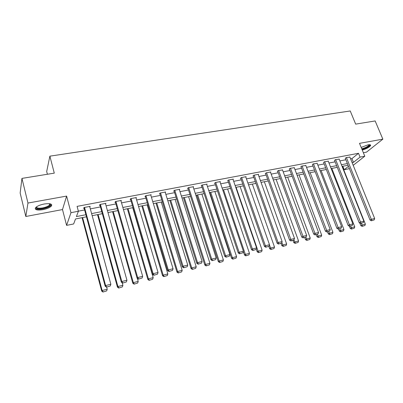 <?xml version="1.0" encoding="UTF-8"?>
<svg xmlns="http://www.w3.org/2000/svg" width="403" height="403" viewBox="0 0 403 403"><rect width="100%" height="100%" fill="white"/><g stroke="black" fill="none" stroke-linecap="round" stroke-linejoin="round"><path stroke-width="0.6" d="M42.904 209.681C47.136 208.799 49.997 207.555 51.473 205.948C52.395 203.868 49.962 203.223 44.179 204.009C39.917 204.885 37.036 206.129 35.529 207.736C34.628 209.862 37.086 210.512 42.904 209.681M362.277 150.092C366.569 148.783 369.344 147.271 370.599 145.559C370.846 144.758 369.974 144.521 367.989 144.843L361.179 147.427M86.459 216.814L75.507 218.975L73.643 223.962L66.596 225.373L70.973 212.678L78.389 211.253L76.404 216.572L85.894 214.713M62.495 209.565L66.611 196.09L27.963 203.047L21.948 178.398L20.15 193.007L25.822 216.492L62.495 209.565L66.596 225.373M47.393 174.257L46.688 171.502L49.876 156.157L350.237 110.966L355.668 124.119L375.153 120.95L382.85 139.151L359.506 143.352L364.786 156.208L353.209 165.326M363.355 152.727L366.513 152.133L382.85 139.151M349.315 168.389L348.791 168.802L344.202 169.723L348.489 166.313M342.817 166.253L344.202 169.723M27.963 203.047L25.822 216.492M350.6 158.863L351.945 158.601L358.504 153.301L77.089 206.376L78.389 211.253M78.368 211.167L84.615 209.968M90.317 208.875L100.453 206.925M106.095 205.842L115.943 203.948M121.53 202.875L131.091 201.037M136.622 199.974L145.911 198.19M151.392 197.138L160.414 195.405M165.84 194.362L174.61 192.674M179.985 191.642L188.513 190.004M193.833 188.982L202.12 187.39M207.394 186.377L215.454 184.831M220.678 183.823L228.511 182.317M233.69 181.325L241.311 179.859M246.44 178.877L253.855 177.451M258.933 176.474L266.146 175.088M271.184 174.121L278.206 172.771M283.193 171.814L290.024 170.499M294.971 169.552L301.62 168.273M306.522 167.331L312.995 166.086M317.856 165.154L324.158 163.94M328.974 163.019L335.11 161.84M339.89 160.918L345.865 159.769M349.885 157.089L346.066 157.644L345.341 158.465M339.18 159.135L335.291 159.699L334.591 160.515M328.274 161.22L324.309 161.784L323.639 162.605M317.156 163.346L313.116 163.915L312.476 164.736M305.832 165.512L301.711 166.086L300.739 166.978L301.106 166.907M294.286 167.719L290.084 168.303L289.137 169.195L289.51 169.124M282.513 169.975L278.231 170.555L277.309 171.451L277.692 171.376M270.514 172.272L270.816 171.965L266.141 172.857L265.25 173.753L265.642 173.678M258.273 174.615L258.58 174.298L253.809 175.204L252.953 176.101L253.351 176.025M245.785 177.008L246.097 176.67L241.231 177.597L240.405 178.499L240.808 178.418M233.045 179.451L233.362 179.098L228.395 180.04L227.604 180.942L228.017 180.861M220.043 181.944L220.365 181.572L215.293 182.534L214.537 183.436L214.96 183.355M206.774 184.493L207.097 184.095L201.923 185.083L201.203 185.984L201.631 185.899M193.223 187.098L193.551 186.675L188.266 187.682L187.586 188.584L188.025 188.498M179.39 189.763L179.723 189.304L174.323 190.332L173.683 191.234L174.131 191.148M165.26 192.483L165.593 191.994L160.077 193.047L159.482 193.949L159.941 193.858M150.828 195.274L151.16 194.745L145.523 195.813L144.974 196.719L145.443 196.629M136.078 198.125L136.41 197.551L130.653 198.644L130.149 199.545L130.627 199.455M121.006 201.052L121.338 200.417L115.449 201.54L114.996 202.442L115.485 202.346M105.596 204.054L105.929 203.354L99.909 204.497L99.501 205.399L100.004 205.303M89.844 207.137L90.166 206.351L84.01 207.525L83.658 208.422L84.172 208.326M66.611 196.09L70.973 212.678M358.504 153.301L360.06 157.115L364.786 156.208M21.948 178.398L54.289 173.139L49.876 156.157M348.046 165.22L342.071 166.399M337.286 167.341L331.15 168.555M326.324 169.502L320.017 170.746M315.156 171.708L308.678 172.983M303.771 173.955L297.117 175.265M292.165 176.242L285.324 177.592M280.332 178.574L273.305 179.96M268.262 180.957L261.038 182.383M255.955 183.385L248.53 184.846M243.397 185.859L235.765 187.365M230.581 188.387L222.738 189.934M217.509 190.967L209.439 192.558M204.16 193.601L195.858 195.238M190.528 196.286L181.99 197.974M176.61 199.032L167.824 200.765M162.389 201.838L153.352 203.621M147.866 204.704L138.561 206.538M133.02 207.631L123.439 209.52M117.842 210.623L107.984 212.567M102.327 213.686L92.171 215.686M352.116 162.621L353.461 162.359L360.06 157.115M91.602 213.595L101.752 211.61M107.405 210.507L117.258 208.578M122.855 207.485L132.426 205.611M137.967 204.528L147.266 202.704M152.752 201.631L161.784 199.863M167.215 198.8L175.995 197.082M181.375 196.029L189.909 194.362M195.238 193.319L203.535 191.697M208.809 190.664L216.879 189.083M222.103 188.06L229.947 186.529M235.13 185.516L242.757 184.02M247.89 183.017L255.311 181.567M260.393 180.569L267.612 179.159M272.655 178.171L279.677 176.796M284.674 175.819L291.51 174.484M296.457 173.512L303.111 172.212M308.018 171.25L314.491 169.985M319.357 169.033L325.659 167.799M330.48 166.857L336.621 165.653M341.401 164.721L347.376 163.547M351.945 158.601L353.461 162.359M349.819 156.928L374.659 218.502L371.223 219.358L370.045 220.078L371.334 220.784L374.211 219.897L371.334 220.784M345.275 158.298L370.045 220.078M346.409 157.578L371.808 220.496M374.211 219.897L374.659 218.502M359.854 223.141L360.861 225.675L361.985 224.99L361.31 223.292M342.359 166.343L365.365 224.139L364.927 225.494L362.111 226.365L364.927 225.494M362.559 226.093L361.985 224.99L365.365 224.139M362.111 226.365L360.861 225.675M369.415 144.697L369.581 145.145C368.528 146.742 365.979 148.123 361.944 149.281M361.748 148.808C365.39 147.825 367.813 146.561 369.007 145.025L369.042 144.707M362.035 149.508C366.307 148.208 369.067 146.702 370.317 144.989L370.357 144.858M49.942 203.792L50.496 204.457C50.179 206.099 47.614 207.464 42.799 208.547C37.922 209.248 35.766 208.729 36.33 206.976M36.557 206.815C36.638 208.144 38.688 208.507 42.718 207.893C46.113 207.187 48.4 206.19 49.584 204.9L49.665 203.742M35.212 208.331C36.28 209.369 38.784 209.56 42.718 208.905C46.924 208.029 49.76 206.789 51.231 205.192L51.554 204.497M339.114 158.968L363.869 221.192L360.368 222.063L359.209 222.783L360.504 223.494L363.415 222.597L360.504 223.494M334.52 160.344L359.209 222.783M335.639 159.628L360.967 223.212M363.415 222.597L363.869 221.192M328.203 161.044L352.872 223.932L349.3 224.824L348.167 225.539L349.461 226.259L352.413 225.353L349.461 226.259M323.569 162.429L348.167 225.539M324.662 161.719L349.915 225.977M352.413 225.353L352.872 223.932M349.361 226.204L350.202 228.365L351.305 227.68L350.635 225.967M331.825 168.419L354.751 226.813L354.308 228.184L351.456 229.065L354.308 228.184M351.9 228.793L351.305 227.68L354.751 226.813M351.456 229.065L350.202 228.365M338.535 229L339.346 231.105L340.424 230.425L339.759 228.692M321.095 170.534L343.935 229.539L343.487 230.924L340.6 231.816L343.487 230.924M341.034 231.544L340.424 230.425L343.935 229.539M340.6 231.816L339.346 231.105M317.085 163.16L341.658 226.728L338.021 227.635L336.908 228.35L338.203 229.08L341.195 228.158L338.203 229.08M312.406 164.55L336.908 228.35M313.479 163.85L338.651 228.798M341.195 228.158L341.658 226.728M305.756 165.316L330.223 229.579L326.511 230.501L325.428 231.211L326.727 231.957L329.76 231.025L326.727 231.957M301.031 166.711L325.428 231.211M302.079 166.016L327.16 231.675M329.76 231.025L330.223 229.579M294.21 167.517L318.561 232.481L314.778 233.428L313.72 234.138L315.02 234.889L318.093 233.941L315.02 234.889M289.435 168.912L313.72 234.138M290.462 168.227L315.443 234.606M318.093 233.941L318.561 232.481M327.473 231.77L328.284 233.901L329.337 233.221L328.672 231.468M310.164 172.691L332.913 232.319L332.465 233.715L329.538 234.622L332.465 233.715M329.961 234.35L329.337 233.221L332.913 232.319M329.538 234.622L328.284 233.901M316.204 234.591L317.005 236.747L318.038 236.072L317.373 234.299M299.031 174.887L321.685 235.151L321.226 236.561L318.264 237.478L321.226 236.561M318.677 237.206L318.038 236.072L321.685 235.151M318.264 237.478L317.005 236.747M304.708 237.473L305.509 239.649L306.517 238.974L305.847 237.155M287.687 177.124L310.229 238.037L309.771 239.463L306.769 240.389L309.771 239.463M307.172 240.123L306.517 238.974L310.229 238.037M306.769 240.389L305.509 239.649M282.438 169.759L306.668 235.448L302.804 236.41L301.776 237.115L303.076 237.881L306.189 236.924L303.076 237.881M277.612 171.159L301.776 237.115M278.614 170.484L303.489 237.599M306.189 236.924L306.668 235.448M292.991 240.405L293.792 242.611L294.764 241.936L294.049 239.956L290.885 240.934L293.641 240.243L294.528 238.475L270.428 172.041M276.131 179.406L298.558 240.984L298.089 242.42L295.046 243.362L298.089 242.42M295.439 243.095L294.764 241.936L298.558 240.984M295.046 243.362L293.792 242.611M265.557 173.446L289.586 240.158L290.588 239.458L294.528 238.475M266.529 172.781L291.288 240.656M289.586 240.158L290.885 240.934M281.042 243.402L281.838 245.629L282.785 244.959L281.868 242.394M264.348 181.728L286.649 243.986L286.18 245.437L283.097 246.389L286.18 245.437M283.475 246.122L282.785 244.959L286.649 243.986M283.097 246.389L281.838 245.629M258.187 174.373L282.14 241.558L278.115 242.561L277.148 243.266L278.448 244.052L281.652 243.064L278.448 244.052M253.26 175.779L277.148 243.266M254.207 175.129L278.115 242.561L278.841 243.77M281.652 243.064L282.14 241.558M268.826 246.364L269.642 248.706L270.559 248.041L269.446 244.863M252.338 184.095L274.503 247.049L274.03 248.515L270.902 249.477L274.03 248.515M271.269 249.21L270.559 248.041L274.503 247.049M270.902 249.477L269.642 248.706M245.694 176.751L269.496 244.712L265.386 245.734L264.454 246.435L265.753 247.23L269.002 246.233L265.753 247.23M240.717 178.156L264.454 246.435M241.639 177.522L265.386 245.734L266.131 246.953M269.002 246.233L269.496 244.712M256.232 249.019L257.205 251.845L258.091 251.185L236.113 187.294M240.092 186.513L262.116 250.172L261.633 251.653L258.464 252.631L261.633 251.653M258.822 252.364L258.091 251.185L262.116 250.172M258.464 252.631L257.205 251.845M232.949 179.174L256.585 247.931L252.389 248.973L251.492 249.669L252.792 250.48L256.086 249.467L252.792 250.48M227.922 180.579L251.492 249.669M228.808 179.965L252.389 248.973L253.155 250.203M256.086 249.467L256.585 247.931M243.311 251.492L244.515 255.054L245.367 254.394L223.544 189.778M227.604 188.977L249.472 253.356L248.989 254.857L245.77 255.845L248.989 254.857M246.112 255.583L245.367 254.394L249.472 253.356M245.77 255.845L244.515 255.054M219.942 181.652L243.402 251.215L239.12 252.283L238.254 252.973L239.553 253.794L242.898 252.767L239.553 253.794M214.859 183.053L238.254 252.973M215.716 182.453L239.12 252.283L239.901 253.517M242.898 252.767L243.402 251.215M209.787 192.488L231.559 258.323L232.375 257.668L210.724 192.307M214.864 191.49L236.566 256.61L236.077 258.127L232.818 259.129L236.077 258.127M233.146 258.867L232.375 257.668L236.566 256.61M232.818 259.129L231.559 258.323M206.668 184.176L229.937 254.57L225.559 255.663L224.733 256.348L226.033 257.179L229.428 256.142L226.033 257.179M201.525 185.576L224.733 256.348M202.351 184.997L225.559 255.663L226.365 256.907M229.428 256.142L229.937 254.57M196.74 195.062L218.335 261.663L219.116 261.013L197.646 194.886M201.868 194.05L223.393 259.935L222.899 261.461L219.59 262.479L222.899 261.461M219.907 262.222L219.116 261.013L223.393 259.935M219.59 262.479L218.335 261.663M193.113 186.755L216.179 258.001L211.706 259.114L210.92 259.794L212.22 260.64L215.665 259.587L212.22 260.64M187.914 188.146L210.92 259.794M188.71 187.596L211.706 259.114L212.537 260.368M215.665 259.587L216.179 258.001M183.43 197.687L204.83 265.068L205.575 264.428L184.297 197.515M188.604 196.669L209.943 263.325L209.444 264.872L206.089 265.899L209.444 264.872M206.386 265.642L205.575 264.428L209.943 263.325M206.089 265.899L204.83 265.068M179.275 189.39L202.12 261.502L197.551 262.64L196.805 263.315L198.105 264.177L201.601 263.109L198.105 264.177M174.015 190.77L196.805 263.315M174.776 190.246L197.551 262.64L198.402 263.91M201.601 263.109L202.12 261.502M169.849 200.367L191.042 268.554L191.742 267.914L170.671 200.205M175.068 199.339L196.211 266.786L195.702 268.348L192.296 269.395L195.702 268.348M192.579 269.139L191.742 267.914L196.211 266.786M192.296 269.395L191.042 268.554M165.134 192.085L187.753 265.083L183.078 266.247L182.378 266.917L183.672 267.794L187.224 266.705L183.672 267.794M159.815 193.445L182.378 266.917M160.54 192.956L183.078 266.247L183.954 267.527M187.224 266.705L187.753 265.083M155.981 203.102L176.952 272.111L177.612 271.476L156.762 202.946M161.25 202.064L182.176 270.327L181.662 271.904L178.207 272.962L181.662 271.904M178.474 272.71L177.612 271.476L182.176 270.327M178.207 272.962L176.952 272.111M150.692 194.83L173.058 268.746L168.283 269.934L167.628 270.599L168.917 271.486L172.524 270.388L168.917 271.486M145.307 196.17L167.628 270.599M145.997 195.727L168.283 269.934L169.184 271.224M172.524 270.388L173.058 268.746M141.821 205.893L162.56 275.743L163.18 275.118L142.556 205.752M147.14 204.845L167.839 273.939L167.321 275.536L163.809 276.614L167.321 275.536M164.061 276.362L163.18 275.118L167.839 273.939M163.809 276.614L162.56 275.743M135.932 197.641L158.036 272.488L153.145 273.708L152.541 274.367L153.83 275.269L157.497 274.151L153.83 275.269M130.481 198.951L152.541 274.367M131.136 198.553L153.145 273.708L154.077 275.007M157.497 274.151L158.036 272.488M127.363 208.744L147.851 279.46L148.42 278.836L128.048 208.613M132.733 207.686L153.185 277.637L152.661 279.249L149.1 280.342L152.661 279.249M149.327 280.095L148.42 278.836L153.185 277.637M149.1 280.342L147.851 279.46M120.85 200.513L142.667 276.317L137.665 277.566L137.111 278.216L138.4 279.133L142.123 277.999L138.4 279.133M115.323 201.787L137.111 278.216M115.943 201.445L137.665 277.566L138.622 278.876M142.123 277.999L142.667 276.317M112.588 211.661L132.814 283.254L133.338 282.639L113.228 211.535M137.342 278.382L138.209 281.415L137.68 283.042L134.058 284.15L137.68 283.042M134.27 283.908L133.338 282.639L138.209 281.415M134.058 284.15L132.814 283.254M105.425 203.45L126.945 280.236L121.827 281.516L121.323 282.155L122.608 283.087L126.391 281.939L122.608 283.087M99.828 204.674L121.323 282.155M100.412 204.402L121.827 281.516L122.809 282.835M126.391 281.939L126.945 280.236M97.496 214.638L117.439 287.138L117.913 286.528L98.085 214.522M122.205 282.795L122.895 285.274L122.356 286.926L118.678 288.049L122.356 286.926M118.87 287.807L117.913 286.528L122.895 285.274M118.678 288.049L117.439 287.138M89.657 206.447L110.85 284.246L105.611 285.556L105.168 286.19L106.447 287.138L110.291 285.969L106.447 287.138M83.98 207.605L105.168 286.19M84.524 207.424L105.611 285.556L106.629 286.886M110.291 285.969L110.85 284.246M82.071 217.68L101.712 291.107L102.135 290.508L82.605 217.575M106.654 287.087L107.228 289.223L106.684 290.89L102.951 292.034L106.684 290.89M103.123 291.792L102.135 290.508L107.228 289.223M102.951 292.034L101.712 291.107M370.599 145.559L370.337 144.934M368.881 144.722L369.007 145.025M49.846 204.099L50.496 204.457M49.282 203.696L49.584 204.9"/></g></svg>
